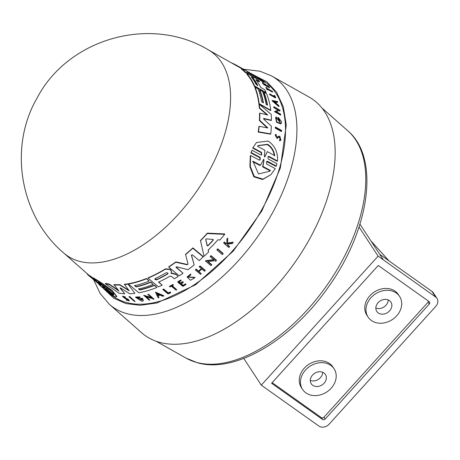 <?xml version="1.0" encoding="UTF-8"?>
<svg xmlns="http://www.w3.org/2000/svg" width="460" height="460" viewBox="0 0 460 460"><rect width="100%" height="100%" fill="white"/><g stroke="black" fill="none" stroke-linecap="round" stroke-linejoin="round"><path stroke-width="0.69" d="M103.575 288.638L113.775 298.183L125.913 303.577L140.202 305.291L157.073 302.962L195.661 284.728L233.266 251.085L261.878 210.91L280.353 168.009L286.275 125.005L283.308 106.754L276.598 92.161L266.817 81.782L254.897 75.635A130.858 72.036 125.4 0 1 256.467 76.567L259.319 78.177A131.198 72.22 125.4 0 1 259.779 78.47L254.012 75.21A130.519 71.846 125.4 0 0 253.558 74.922L256.122 76.371A130.818 72.013 -54.6 0 0 254.575 75.451A130.818 72.013 -54.6 0 0 254.006 75.141L251.436 73.692A130.519 71.846 -54.6 0 0 250.947 73.433L250.861 73.525M274.413 96.554A130.743 71.973 -54.6 0 0 273.947 95.588L274.212 95.323A131.129 72.186 125.4 0 1 274.942 96.859L269.773 93.897L269.508 94.156A130.134 71.633 -54.6 0 1 269.744 94.674L270.008 94.415A130.519 71.846 -54.6 0 0 269.773 93.897M274.212 95.323L274.781 95.651A131.198 72.22 125.4 0 1 275.741 97.698L275.477 97.957L269.744 94.674M272.694 91.879L267.444 88.872A130.577 71.881 125.4 0 1 268.013 89.832L267.266 89.815A130.134 71.633 -54.6 0 0 265.851 87.532L266.599 87.549A130.577 71.881 125.4 0 1 267.162 88.418L272.412 91.419A131.198 72.22 125.4 0 1 272.694 91.879L272.429 92.138L267.823 89.504M263.051 81.477L261.763 80.546L262.045 80.276L263.758 81.707M264.437 82.162L264.161 82.426L260.464 80.46L257.445 78.068L257.732 77.786L258.422 78.229C258.353 78.965 267.605 84.197 262.045 80.276L264.437 82.162L260.739 80.195L257.721 77.792L257.445 78.068M267.904 86.284A130.749 71.978 -54.6 0 0 267.392 85.698L268.168 85.721A131.198 72.22 125.4 0 1 269.64 87.48L263.896 84.203A130.519 71.846 125.4 0 0 262.43 82.443L262.913 82.719A130.577 71.881 -54.6 0 1 264.08 84.105L265.794 85.083A130.778 71.99 125.4 0 0 264.627 83.697L265.328 84.099A130.858 72.036 -54.6 0 1 266.501 85.485L268.83 86.819A131.135 72.186 -54.6 0 0 267.662 85.433M269.64 87.48L269.37 87.745L263.626 84.468A130.134 71.633 -54.6 0 0 262.154 82.708L262.43 82.443M264.862 84.554A130.393 71.777 -54.6 0 0 264.351 83.962L264.627 83.697M259.779 78.47L259.492 78.746L253.73 75.486A130.134 71.633 -54.6 0 0 253.27 75.198L253.558 74.922M277.064 118.036L276.684 118.249L280.312 122.693L278.973 118.76A130.951 72.082 125.4 0 1 279.07 120.14L278.794 120.411L278.185 120.066A130.49 71.835 -54.6 0 0 278.001 117.674L278.277 117.403L281.48 121.59A131.232 72.243 125.4 0 1 281.543 122.757L280.824 123.953L276.558 122.297L275.597 117.541L276.425 116.978L277.064 118.036L276.788 118.306M280.157 122.814L279.548 119.951M280.243 139.604L279.427 137.258L278.478 137.304L277.357 138.391L275.074 134.929L276.155 134.395L276.052 135.568M276.92 137.643L278.277 136.275L279.789 136.2L280.899 140.237L279.933 140.541L279.806 139.673L279.507 139.961L279.634 140.829L279.933 140.541M280.899 140.237L279.634 140.829M275.563 127.058L281.629 130.479A131.232 72.243 125.4 0 1 281.606 131.221L281.319 131.502L275.252 128.081A130.134 71.633 -54.6 0 0 275.281 127.334L275.563 127.058A130.519 71.846 125.4 0 1 275.54 127.805L275.252 128.081M270.509 110.549L258.899 103.931A128.277 70.616 -54.6 0 0 254.788 87.446L255.053 87.187L258.112 88.941A129.024 71.024 125.4 0 1 261.717 101.896L263.425 102.873A129.225 71.139 -54.6 0 0 259.82 89.918L262.539 91.477A129.547 71.311 125.4 0 1 266.15 104.431L267.513 105.208A129.708 71.403 -54.6 0 0 263.902 92.259L266.639 93.828A130.03 71.582 125.4 0 1 270.785 110.285L270.509 110.549M263.068 102.672A128.84 70.926 -54.6 0 0 259.549 90.177L259.82 89.918M267.162 105.006A129.323 71.191 -54.6 0 0 263.637 92.517L263.902 92.259M266.95 114.81L259.313 108.192A128.277 70.616 -54.6 0 0 258.974 104.541L259.244 104.27L271.204 114.419A130.03 71.582 125.4 0 1 271.457 120.227L263.867 118.438L263.58 118.715L271.181 120.497L271.457 120.227M263.637 118.49L263.85 119.324L271.365 126.201A130.03 71.582 125.4 0 1 270.767 133.866L270.468 134.159L258.169 132.077A128.277 70.616 -54.6 0 0 258.888 126.603L259.181 126.316L267.881 127.966L259.676 120.204A128.662 70.829 -54.6 0 0 259.814 113.102L267.766 115.011L259.589 107.922L259.313 108.192M267.139 127.822L259.388 120.485A128.277 70.616 -54.6 0 0 259.532 113.378L259.814 113.102M261.539 154.968L261.205 152.703L252.643 148.08L256.553 142.485L268.197 141.065C274.976 145.739 278.07 152.381 277.478 160.994L268.922 156.365L268.03 156.515L268.203 158.97L277.023 163.72L276 166.388L266.662 161.586M276.351 166.048L267.507 161.316L266.593 161.494L266.668 164.024L275.275 168.613L270.9 174.668L262.579 179.515L253.874 176.858L249.906 166.802L250.28 155.859L250.637 155.509L259.256 160.086L260.193 159.89L260.113 157.355L251.263 152.628L251.982 150.253L260.814 154.997L261.717 154.83L261.544 152.375L252.983 147.752M260.003 160.04L259.762 157.694L250.913 152.973L251.982 150.253M261.205 152.703L261.544 152.375M252.643 148.08L256.553 142.485M277.478 160.994L277.144 161.316L268.588 156.688L268.922 156.365M279.024 110.595L279.295 110.331L280.077 110.779L279.806 111.044L279.024 110.595L276.034 111.947M279.295 110.331L276.305 111.682L280.68 114.178A131.232 72.243 125.4 0 1 280.778 114.816L280.502 115.08L274.465 111.636L278.288 109.756L274.045 107.335A130.519 71.846 -54.6 0 0 273.918 106.731L279.956 110.176A131.232 72.243 -54.6 0 1 280.077 110.779M278.018 110.02L273.775 107.594A130.134 71.633 -54.6 0 0 273.648 106.99L273.918 106.731M279.024 106.317L278.754 106.576L272.021 100.717L272.291 100.458L277.529 101.579A131.232 72.243 125.4 0 1 277.765 102.252L275.977 101.867A130.991 72.105 125.4 0 1 276.523 103.598L278.823 105.604A131.232 72.243 125.4 0 1 279.024 106.317L272.291 100.458M277.765 102.252L275.712 102.126M253.374 77.504L254.88 77.832L257.726 79.453A130.03 71.582 -54.6 0 1 259.612 81.644L259.342 81.903L256.088 80.046M255.933 79.81L256.358 79.781L255.933 79.81A129.553 71.317 125.4 0 1 260.739 87.44L264.805 89.769A130.03 71.582 125.4 0 1 266.133 92.604L265.863 92.862L254.276 86.227A128.277 70.616 -54.6 0 0 246.997 74.388L247.02 73.612L247.273 74.129A128.662 70.829 -54.6 0 1 254.547 85.968L254.276 86.227M245.962 70.76L239.574 67.005L248.222 71.875A130.03 71.582 125.4 0 1 252.172 74.457L251.896 74.733L248.929 73.335M253.627 77.263L251.212 75.888M247.169 73.583L245.283 72.513A128.277 70.616 -54.6 0 0 241.293 68.925L241.575 68.655L246.019 70.702M242.247 68.965L208.058 49.691A124.873 68.741 -54.6 0 1 208.087 49.709C150.282 15.065 67.988 38.571 36.967 98.227C8.32 147.735 19.998 215.918 63.687 252.971A124.873 68.741 -54.6 0 0 208.432 172.339A124.873 68.741 -54.6 0 0 208.087 49.709M110.434 294.164A131.33 72.295 -54.6 0 0 262.194 208.955A131.33 72.295 -54.6 0 0 261.809 79.971L259.543 78.695M171.085 272.866L175.628 274.016L178.129 276.477A130.03 71.582 125.4 0 1 174.357 278.789L171.43 276.345L169.878 276.218A129.553 71.317 125.4 0 1 158.539 282.147L162.208 285.194A130.03 71.582 -54.6 0 1 158.464 286.844L148.011 278.156A128.662 70.829 -54.6 0 0 165.416 269.18L169.723 269.457L170.913 270.451L171.39 271.992L171.034 273.188L175.703 274.453M278.478 137.304L279.72 136.971L280.41 139.489L279.806 139.673M123.636 296.901L128.702 299.673L129.294 300.949L126.161 300.018L126.58 299.592L128.104 300.288M124.786 297.672L124.729 298.022L128.645 300.023L129.294 300.949M122.567 296.516L125.252 297.286L125.31 296.936L122.63 296.165L122.567 296.516L124.821 298.339L128.064 299.954L128.472 300.529L126.161 300.018M100.947 285.091L93.075 278.214L93.144 277.805C98.877 281.014 105.202 285.24 112.119 290.478L116.834 296.343L116.771 296.723L114.609 296.792L107.088 290.306L105.616 289.484L113.355 296.177L112.073 295.412L102.896 287.73L110.417 294.279L99.21 284.74M93.075 278.214C98.82 281.399 105.15 285.614 112.062 290.846L116.771 296.723M63.687 252.971A124.873 68.741 -54.6 0 1 63.664 252.954L98.21 283.423M93.771 279.967L100.125 293.463L109.359 304.313L141.594 332.718A144.802 79.712 -54.6 0 0 309.459 239.24A144.802 79.712 -54.6 0 0 309.034 97.02L271.601 75.94L259.975 71.208L243.53 69.23M252.103 77.734L252.827 78.378A128.846 70.926 -54.6 0 1 257.485 85.623L257.761 85.376L256.053 84.398A129.03 71.03 -54.6 0 0 251.39 77.142L253.098 78.114A129.231 71.139 125.4 0 1 257.761 85.376L257.784 85.635M251.39 77.142L251.833 77.113M263.31 159.631L263.81 159.333L264.017 160.011L262.942 166.491L270.44 170.447L269.635 171.287L258.514 173.955L252.96 161.242L260.464 165.186L263.81 159.333M264.667 157.004L264.989 156.693L264.293 156.314L264.92 150.311L257.473 146.263L258.135 145.555L267.599 144.279C271.515 146.728 273.901 150.518 274.746 155.658L267.306 151.605L264.856 156.912M274.419 155.98C273.591 150.851 271.216 147.056 267.283 144.589L257.991 145.705M166.117 272.757L167.733 272.889L168.021 273.545L167.653 274.033A129.231 71.139 125.4 0 1 156.774 279.783C155.187 279.858 154.675 279.433 155.238 278.507A129.03 71.03 -54.6 0 0 166.117 272.757M205.764 239.257L206.408 238.867L213.055 239.459L213.181 240.252A129.547 71.311 125.4 0 1 207.949 245.818L207.126 245.766L205.712 239.413M87.078 273.585L87.354 274.344L89.947 276.627L101.096 285.878L98.825 284.395L102.287 287.506M98.21 281.963L109.951 290.18C113.229 293.135 114.39 294.756 113.442 295.05L106.881 289.409L102.948 287.097L102.333 286.568L104.776 287.603L98.21 281.963M310.316 380.403A8.458 6.9 146.8 0 0 318.464 379.327A8.458 6.9 146.8 0 0 322.702 372.284M323.921 372.962A8.458 6.9 -33.2 0 1 325.404 374.497A8.458 6.9 -33.2 0 1 323.161 384.123A8.458 6.9 -33.2 0 1 312.748 385.302A8.458 6.9 -33.2 0 1 311.259 383.766A8.458 6.9 -33.2 0 1 313.507 374.141A8.458 6.9 -33.2 0 1 323.921 372.962M375.826 308.039A8.458 6.9 146.8 0 0 383.973 306.964A8.458 6.9 146.8 0 0 388.211 299.92M389.43 300.593A8.458 6.9 -33.2 0 1 390.919 302.128A8.458 6.9 -33.2 0 1 388.671 311.753A8.458 6.9 -33.2 0 1 378.258 312.938A8.458 6.9 -33.2 0 1 376.774 311.397A8.458 6.9 -33.2 0 1 379.017 301.777A8.458 6.9 -33.2 0 1 389.43 300.593M330.774 365.389A18.831 15.37 146.8 0 0 307.585 368.017A18.831 15.37 146.8 0 0 302.582 389.453A18.831 15.37 146.8 0 0 305.888 392.874A18.831 15.37 146.8 0 0 329.084 390.247A18.831 15.37 146.8 0 0 334.086 368.811A18.831 15.37 146.8 0 0 330.774 365.389M334.086 368.811L332.867 366.953A18.831 15.37 146.8 0 0 329.555 363.526A18.831 15.37 146.8 0 0 306.366 366.16A18.831 15.37 146.8 0 0 301.363 387.596L302.582 389.453M396.29 293.02A18.831 15.37 146.8 0 0 373.094 295.653A18.831 15.37 146.8 0 0 368.092 317.084A18.831 15.37 146.8 0 0 371.404 320.511A18.831 15.37 146.8 0 0 394.594 317.877A18.831 15.37 146.8 0 0 399.596 296.441A18.831 15.37 146.8 0 0 396.29 293.02M399.596 296.441L398.377 294.584A18.831 15.37 146.8 0 0 395.071 291.163A18.831 15.37 146.8 0 0 371.881 293.796A18.831 15.37 146.8 0 0 366.873 315.226L368.092 317.084M176.065 266.967L183.045 273.228A130.03 71.582 -54.6 0 1 179.193 275.793L168.745 267.082A128.662 70.829 -54.6 0 0 175.835 262.217L187.082 264.776L187.139 264.437L175.887 261.884L175.835 262.217M168.745 267.082L168.797 266.76A128.277 70.616 -54.6 0 0 175.887 261.884M188.054 264.23L185.558 254.334A128.277 70.616 -54.6 0 0 192.901 247.877L203.36 256.651L199.283 260.613L192.332 254.8L191.406 255.334L194.195 264.885A130.03 71.582 125.4 0 1 187.99 269.698L176.697 266.788L176.117 267.438L183.045 273.228M191.463 254.984L194.195 264.885M158.591 281.83L162.208 285.194M148.011 278.156L148.062 277.84A128.277 70.616 -54.6 0 0 165.468 268.858L169.774 269.135L170.965 270.123L171.448 271.664M175.76 274.131L178.129 276.477M200.451 240.528A128.277 70.616 -54.6 0 0 207.345 233.134L224.75 233.939L224.681 234.364A130.03 71.582 125.4 0 1 219.937 239.959L217.873 239.821A129.869 71.49 125.4 0 1 208.161 250.131L208.61 251.982A130.03 71.582 125.4 0 1 204.079 256.312L200.451 240.528M208.225 249.763L208.61 251.982M207.799 261.303L211.732 264.627L211.675 264.983A131.198 72.22 125.4 0 1 210.95 265.633L205.522 261.05L205.58 260.693L214.09 259.566M205.522 261.05L214.026 259.929L210.214 256.691L210.272 256.323A130.099 71.616 -54.6 0 0 211.002 255.628L216.424 260.233L216.367 260.596A131.198 72.22 125.4 0 1 215.636 261.291L214.935 260.693L207.742 261.659L211.675 264.983M199.295 266.875L199.352 266.53A130.134 71.633 -54.6 0 0 200.065 265.938L205.229 270.284L205.171 270.624A131.198 72.22 125.4 0 1 204.458 271.216L201.9 269.065A130.858 72.036 125.4 0 1 198.703 271.642L201.261 273.786A131.198 72.22 125.4 0 1 200.554 274.338L195.385 270.008A130.519 71.846 -54.6 0 0 196.098 269.451L198.398 271.383A130.818 72.013 -54.6 0 0 201.595 268.807L199.295 266.875A130.519 71.846 -54.6 0 0 200.008 266.282L205.171 270.624M198.76 271.302L201.261 273.786M195.385 270.008L195.442 269.669A130.134 71.633 -54.6 0 0 196.15 269.111L198.455 271.043A130.433 71.8 -54.6 0 0 201.417 268.657M226.883 239.372L226.952 238.958A130.134 71.633 -54.6 0 0 227.683 238.084L227.677 243.029L233.162 242.155L233.093 242.575A131.198 72.22 125.4 0 1 232.346 243.466L227.608 244.162L227.614 245.283L229.436 246.859A131.198 72.22 125.4 0 1 228.867 247.509L223.715 243.064A130.519 71.846 125.4 0 0 224.29 242.408L226.274 244.128A130.778 71.99 125.4 0 0 226.883 243.426L226.883 239.372A130.519 71.846 125.4 0 0 227.614 238.498L227.677 243.029M227.677 243.76L227.677 244.881L229.5 246.456L229.436 246.859M223.715 243.064L223.784 242.661A130.134 71.633 -54.6 0 0 224.353 242.006L226.343 243.725A130.393 71.777 -54.6 0 0 226.883 243.098M187.916 276.92L194.936 277.357L194.885 277.69L190.469 280.278L187.082 277.023L190.739 273.959L190.745 274.913L187.881 277.087L194.885 277.69M187.082 277.023L190.739 273.959M169.521 286.557L169.573 286.241A130.134 71.633 -54.6 0 0 172.937 284.493L173.374 284.855L173.322 285.171L172.885 284.809A130.519 71.846 125.4 0 1 169.521 286.557L169.958 286.919A130.577 71.881 -54.6 0 0 171.35 286.212L176.082 290.151A131.198 72.22 125.4 0 0 176.755 289.8L172.074 285.545M162.892 289.627L162.943 289.311A130.134 71.633 -54.6 0 0 163.622 289.024L168.28 292.893A130.743 71.973 -54.6 0 0 170.315 291.985L170.775 292.727A131.198 72.22 125.4 0 1 168.067 293.928L162.892 289.627A130.519 71.846 -54.6 0 0 163.57 289.34L168.228 293.21A131.129 72.186 125.4 0 0 170.263 292.301L170.315 291.985M216.924 249.97L216.988 249.59A130.099 71.616 -54.6 0 0 217.724 248.808L223.146 253.448L223.083 253.834A131.198 72.22 125.4 0 1 222.341 254.604L216.924 249.97A130.485 71.829 -54.6 0 0 217.66 249.193L223.083 253.834M120.112 287.747L124.763 293.744A130.03 71.582 125.4 0 1 118.904 293.158L105.323 283.705L105.38 283.343A128.277 70.616 -54.6 0 0 109.279 284.108L118.283 290.202M109.279 284.108L109.215 284.464L119.037 291.088L113.936 284.608A128.277 70.616 -54.6 0 0 119.79 284.659L128.702 290.174M119.79 284.659L119.732 284.993L129.266 290.881L124.39 284.297A128.277 70.616 -54.6 0 0 127.822 283.826L134.878 293.342A130.03 71.582 125.4 0 1 129.714 293.756L120.79 288.092L120.054 288.086L124.763 293.744M134.665 285.338L136.206 286.62A128.84 70.926 -54.6 0 0 150.811 282.049L153.214 284.406A129.547 71.311 125.4 0 1 138.609 288.983L139.834 290.007A129.708 71.403 -54.6 0 0 154.445 285.424L156.912 287.477A130.03 71.582 125.4 0 1 138.805 292.761L128.357 284.05A128.662 70.829 -54.6 0 0 146.464 278.794L149.224 281.089A129.024 71.024 125.4 0 1 134.613 285.66L136.148 286.942A129.225 71.139 -54.6 0 0 150.759 282.365L153.214 284.406M138.661 288.661L139.892 289.685A129.323 71.191 -54.6 0 0 154.497 285.108L156.912 287.477M128.357 284.05L128.409 283.728A128.277 70.616 -54.6 0 0 146.516 278.478L149.224 281.089M140.133 298.856L140.191 298.528A130.49 71.835 -54.6 0 0 142.399 298.264L143.457 300.443L142.347 298.592A130.876 72.047 125.4 0 1 140.133 298.856L140.679 299.31A130.951 72.082 -54.6 0 0 141.945 299.167L142.255 299.983L136.815 297.827L139.863 297.758L140.064 296.907L135.671 297.005L135.619 297.338L140.007 297.235M136.873 297.672L141.979 300.058M146.579 296.953L149.833 300.035L145.895 296.752L152.605 298.655L153.318 299.247A131.232 72.243 125.4 0 0 153.951 299.086L148.568 294.239L153.951 299.086M149.833 300.035A131.232 72.243 125.4 0 1 149.195 300.161L143.813 295.303L151.104 297.401M143.756 295.63L151.702 297.902L147.93 294.4A130.134 71.633 -54.6 0 0 148.568 294.239M155.532 292.163L163.737 295.694L163.685 296.01A131.232 72.243 125.4 0 1 162.869 296.309L160.068 295.107A130.991 72.105 125.4 0 1 158.05 295.797L158.964 297.643A131.232 72.243 125.4 0 1 158.159 297.896L155.532 292.163M158.102 295.475L158.964 297.643M129.064 296.884L129.122 296.545A130.134 71.633 -54.6 0 0 129.731 296.562L135.108 301.461A131.232 72.243 125.4 0 1 134.498 301.449L129.064 296.884A130.519 71.846 -54.6 0 0 129.674 296.901L135.108 301.461M112.803 295.24L113.355 296.177M88.981 275.097L90.154 276.121M97.859 283.067L90.12 276.339L90.189 275.919L93.087 278.156M181.021 283.567L183.126 285.315A130.749 71.978 -54.6 0 0 185.483 283.883L185.943 284.263L185.886 284.585L185.432 284.205A131.135 72.186 125.4 0 1 183.068 285.637L180.97 283.889A130.858 72.036 -54.6 0 0 183.327 282.457L182.695 281.928A130.778 71.99 125.4 0 1 180.337 283.36L178.79 282.078A130.577 71.881 -54.6 0 0 181.154 280.64L180.717 280.278A130.519 71.846 125.4 0 1 177.732 282.083L177.784 281.761A130.134 71.633 -54.6 0 0 180.768 279.956L181.154 280.64M178.848 281.756L180.389 283.038A130.393 71.777 -54.6 0 0 182.746 281.601L183.327 282.457M252.172 74.457L246.721 72.001M235.112 64.929L235.382 64.67A128.662 70.829 -54.6 0 0 231.61 62.957M239.574 67.005L235.382 64.67M245.283 72.513L245.559 72.243A128.662 70.829 -54.6 0 0 241.575 68.655M256.99 79.034L245.559 72.243M246.686 71.95L255.07 76.826A130.03 71.582 125.4 0 1 257.169 78.861M253.431 77.452L249.694 74.871L247.02 73.612M266.133 92.604L254.547 85.968M259.612 81.644L256.358 79.781L256.099 80.028M280.778 114.816L274.735 111.372M250.913 152.973L251.263 152.628M270.9 174.668L262.976 179.124L254.294 176.462L250.297 166.434L250.637 155.509M259.388 120.485L259.676 120.204M258.169 132.077L258.474 131.784A128.662 70.829 -54.6 0 0 259.181 126.316M270.767 133.866L258.474 131.784M259.589 107.922A128.662 70.829 -54.6 0 0 259.244 104.27M258.899 103.931L259.175 103.667A128.662 70.829 -54.6 0 0 255.053 87.187M270.785 110.285L259.175 103.667M176.174 267.111L176.117 267.438L175.99 267.128M192.901 247.877L192.838 248.233L203.297 257.008M185.501 254.679A128.662 70.829 -54.6 0 0 192.838 248.233M188.042 264.029L187.082 264.776M171.948 273.326L171.89 273.648M171.488 271.498L171.39 271.992M170.965 270.123L170.913 270.451M207.345 233.134L207.282 233.53L224.681 234.364M200.387 240.902A128.662 70.829 -54.6 0 0 207.282 233.53M281.606 131.221L275.54 127.805M278.777 137.017L277.656 138.098L275.373 134.642M275.925 135.43L276.345 135.286C275.425 136.367 275.718 137.057 277.219 137.356L277.961 136.58M281.106 123.682L276.839 122.026L275.873 117.277M278.185 120.066L278.467 119.795A130.876 72.047 -54.6 0 0 278.277 117.403M279.07 120.14L278.467 119.795M211.002 255.628L210.939 255.99L216.367 260.596M210.214 256.691A130.485 71.829 -54.6 0 0 210.939 255.99M200.065 265.938L200.008 266.282M198.455 271.043L198.398 271.383M196.15 269.111L196.098 269.451M227.683 238.084L227.614 238.498M226.343 243.725L226.274 244.128M224.353 242.006L224.29 242.408M227.677 244.881L227.614 245.283M227.608 243.438L233.093 242.575M194.143 277.282L194.085 277.616M190.681 274.292L190.745 274.913M172.937 284.493L172.885 284.809M173.322 285.171A130.577 71.881 125.4 0 1 172.023 285.861L176.755 289.8M168.28 292.893L168.228 293.21M163.622 289.024L163.57 289.34M170.263 292.301L170.775 292.727M217.724 248.808L217.66 249.193M254.742 75.549A130.858 72.036 125.4 0 1 254.909 75.641L254.575 75.451M257.18 76.969L255.438 75.946M267.266 89.815L267.53 89.55A130.519 71.846 -54.6 0 0 266.116 87.268M268.013 89.832L267.53 89.55M275.741 97.698L270.008 94.415M127.822 283.826L134.878 293.342M124.338 284.631A128.662 70.829 -54.6 0 0 127.771 284.148M113.879 284.947A128.662 70.829 -54.6 0 0 119.732 284.993M105.323 283.705A128.662 70.829 -54.6 0 0 109.215 284.464M150.811 282.049L150.759 282.365M136.206 286.62L136.148 286.942M146.516 278.478L146.464 278.794M154.497 285.108L154.445 285.424M139.892 289.685L139.834 290.007M135.619 297.338L141.709 301.225A131.232 72.243 -54.6 0 0 142.761 301.122L143.457 300.443M142.399 298.264L142.347 298.592M147.879 294.722A130.519 71.846 -54.6 0 0 148.511 294.561M155.48 292.485L163.685 296.01M126.523 299.949L126.58 299.592M124.729 298.022L123.447 296.993L125.252 297.286M129.731 296.562L129.674 296.901M105.65 289.271L105.265 289.11M100.602 284.711L99.136 283.872L99.199 283.498M91.465 276.753L91.396 277.161L99.136 283.872M90.12 276.339L91.396 277.161M87.354 274.344L88.906 275.523M102.919 287.598L102.545 287.379M177.732 282.083L182.907 286.39A131.198 72.22 -54.6 0 0 185.886 284.585M185.483 283.883L185.432 284.205M183.126 285.315L183.068 285.637M182.746 281.601L182.695 281.928M180.389 283.038L180.337 283.36M180.768 279.956L180.717 280.278M274.056 101.47L275.672 101.804A130.945 72.082 125.4 0 1 276.132 103.258L274.056 101.47M154.876 278.927L155.238 278.507M213.256 239.539L213.244 239.861A129.162 71.104 -54.6 0 1 208.012 245.439L207.949 245.818M157.073 293.808L159.591 294.9A130.945 72.082 125.4 0 1 157.895 295.481L157.073 293.808M113.741 294.762L113.442 295.05L113.735 294.538M275.661 102.85A130.559 71.869 -54.6 0 0 275.408 102.062L275.672 101.804M275.408 102.062L274.539 101.884M270.44 170.447L270.072 170.798L262.574 166.848L262.942 166.491M264.017 160.011L262.574 166.848M263.666 160.356L263.459 159.672M260.464 165.186L260.095 165.548L252.592 161.604M269.439 171.471L270.072 170.798M267.306 151.605L264.649 157.021M154.934 278.771L156.826 279.467A128.846 70.926 -54.6 0 0 167.704 273.717L167.653 274.033M205.769 239.229L207.19 245.387L208.012 245.439M157.895 295.481L157.947 295.165A130.559 71.869 -54.6 0 0 159.212 294.733M157.124 293.486L157.947 295.165M106.881 289.409L106.944 289.018L113.505 294.659M100.182 283.205L104.84 287.212L104.776 287.603M106.944 289.018L104.322 287.477M379.695 254.288L431.997 291.445A7.688 6.273 -33.2 0 1 433.349 292.842L437 298.413A7.688 6.273 -33.2 0 1 435.804 306.343L329.153 424.149A7.688 6.273 -33.2 0 1 318.843 426.041L261.291 385.164L378.103 256.134L359.036 227.027M378.103 256.134L383.335 259.848L359.95 224.152M243.765 358.415L261.291 385.164M383.335 259.854L435.649 297.016A7.688 6.273 -33.2 0 1 437 298.413M429.26 301.697L378.252 265.46L271.607 383.266L322.615 419.503A1.92 1.57 146.8 0 0 325.191 419.031L429.301 304.031A1.92 1.57 146.8 0 0 429.6 302.047A1.92 1.57 146.8 0 0 429.26 301.697M272.153 382.662L321.396 417.645A1.92 1.57 146.8 0 0 323.978 417.174L428.082 302.174A1.92 1.57 146.8 0 0 428.576 301.208M109.359 304.313A140.306 77.234 -54.6 0 0 127.046 313.709A140.306 77.234 -54.6 0 0 272.015 213.739A140.306 77.234 -54.6 0 0 271.601 75.94M196.621 362.428A139.713 76.912 -54.6 0 0 331.729 278.225A139.713 76.912 -54.6 0 0 347.806 130.795C380.374 158.228 369.529 229.666 328.572 286.775C292.054 339.48 235.439 373.808 197.524 362.796L186.248 358.214A139.713 76.912 -54.6 0 0 196.621 362.428M259.762 157.694L260.113 157.355M267.507 161.316L267.162 161.65M169.774 269.135L169.723 269.457M165.468 268.858L165.416 269.18M277.357 138.391L277.656 138.098M126.724 298.5L126.667 298.85M156.774 279.783L156.826 279.467M207.19 245.387L207.126 245.766M279.904 136.781L276.742 138.345M388.936 260.854L371.093 241.161M431.997 291.445L435.649 297.016M429.301 304.031L428.082 302.174M325.191 419.031L323.978 417.174M322.615 419.503L321.396 417.645M252.12 74.514L253.299 75.175M186.248 358.214L156.176 341.268M347.806 130.795L321.908 107.979M370.955 240.948L389.085 260.958"/></g></svg>

